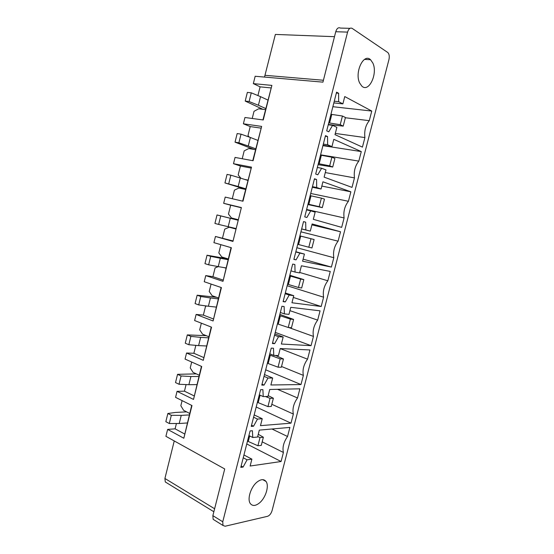 <?xml version="1.0" encoding="UTF-8"?>
<svg xmlns="http://www.w3.org/2000/svg" width="554" height="554" viewBox="0 0 554 554"><rect width="100%" height="100%" fill="white"/><g stroke="black" fill="none" stroke-linecap="round" stroke-linejoin="round"><path stroke-width="0.83" d="M222.75 521.764L222.999 525.476L225.132 526.231L267.561 516.307C269.604 515.545 271.107 513.648 272.076 510.615L388.95 59.576C389.607 56.418 389.24 54.077 387.835 52.547L352.206 28.406C350.218 27.471 348.674 28.711 347.58 32.111L222.75 521.764L212.868 515.649L224.723 468.961L165.909 436.317L167.627 429.405L183.824 438.235L191.698 405.403M359.705 83.072L361.804 86.071C368.777 93.12 378.015 73.779 372.877 63.094L370.571 59.742C363.639 52.72 354.297 72.609 359.705 83.072M259.487 502.921C265.74 497.852 269.424 485.699 265.996 481.433C263.912 478.905 260.955 479.099 257.125 482.015C250.83 486.89 246.939 499.306 250.36 503.621C252.548 506.259 255.588 506.031 259.487 502.921M283.413 452.473L281.072 461.517L250.131 466.025L251.89 459.155L247.07 459.806L243.109 467.05L240.782 467.389L250.089 430.936L252.389 430.735L252.776 437.501L257.562 437.023L259.327 430.119L289.901 427.404L287.547 436.497C283.648 442.127 282.27 447.445 283.413 452.473L262.187 441.843M293.35 414.053L290.995 423.166L260.47 425.652L262.243 418.734L257.485 419.066L253.545 426.22L251.246 426.407L260.622 389.684L262.894 389.635L263.233 396.595L267.956 396.435L269.736 389.483L299.887 388.818L297.519 397.973C293.641 403.471 292.256 408.831 293.35 414.053L271.82 404.295M303.363 375.377L300.988 384.545L270.885 384.988L272.672 378.022L267.977 378.036L264.05 385.085L261.786 385.12L271.231 348.127L273.468 348.231L273.766 355.391L278.427 355.557L280.22 348.556L309.942 349.962L307.553 359.179C303.703 364.546 302.311 369.94 303.363 375.377L281.522 366.499M313.446 336.423L311.05 345.661L281.377 344.02L283.177 337.005L278.551 336.693L274.639 343.653L272.409 343.528L281.924 306.265L284.126 306.528L284.382 313.889L288.973 314.381L290.774 307.325L320.067 310.836L317.664 320.115C313.841 325.35 312.435 330.786 313.446 336.423L288.738 327.525M323.591 297.2L321.188 306.507L291.944 302.761L293.758 295.691L289.195 295.047L285.303 301.909L283.108 301.625L292.692 264.085L294.86 264.507L295.074 272.076L299.596 272.9L301.418 265.788L330.26 271.439L327.843 280.781C324.048 285.878 322.629 291.356 323.591 297.2L287.159 285.739M333.813 257.707L331.389 267.076L302.595 261.197L304.416 254.071L299.929 253.095L296.051 259.861L293.883 259.417L303.537 221.586L305.676 222.175L305.843 229.952L310.295 231.115L312.131 223.954L340.53 231.759L338.092 241.17C334.325 246.135 332.899 251.648 333.813 257.707L296.861 247.735M344.103 217.937L341.666 227.369L313.315 219.322L315.157 212.147L310.732 210.832L306.874 217.493L304.742 216.884L314.471 178.776L316.576 179.531L316.694 187.508L321.078 189.018L322.927 181.802L350.869 191.809L348.418 201.289C344.671 206.109 343.238 211.656 344.103 217.937L306.632 209.481M354.47 177.889L352.012 187.391L324.118 177.135L325.974 169.912L321.625 168.25L317.781 174.808L315.683 174.039L325.482 135.64L327.553 136.561L327.629 144.753L331.943 146.609L333.799 139.338L361.284 151.574L358.812 161.117C355.1 165.798 353.653 171.387 354.47 177.889L325.288 172.571M364.906 137.558L362.434 147.122L335.004 134.643L336.867 127.358L332.594 125.349L328.771 131.804L326.701 130.862L336.583 92.172L338.619 93.266L338.646 101.673L342.884 103.882L344.754 96.562L371.769 111.056L369.283 120.668C365.592 125.197 364.137 130.827 364.906 137.558L335.315 133.431M347.58 32.111L335.745 31.723L322.94 82.144L255.165 76.265L253.344 83.626L271.876 85.392L263.247 119.969L244.951 117.49L243.386 123.798L261.64 126.409L253.074 160.736L235.048 157.426L233.497 163.693L251.481 167.135L242.971 201.22L225.215 197.086L223.671 203.311L241.385 207.57L232.943 241.419L241.385 207.57M232.749 240.879L215.451 236.475L232.943 241.419M215.451 236.475L213.92 242.652L231.364 247.728L222.978 281.335L231.06 247.638M222.978 280.026L212.909 276.681L205.756 275.594L222.978 281.335M205.756 275.594L204.232 281.73L221.42 287.595L213.089 320.974L221.115 287.491M213.276 318.903L203.36 315.108L196.123 314.443L213.089 320.974M196.123 314.443L194.613 320.531L211.538 327.185L203.27 360.329L211.24 327.075M203.643 357.51L193.872 353.272L186.559 353.023L203.27 360.329M186.559 353.023L185.057 359.075L201.725 366.506L193.512 399.42L201.434 366.374M194.073 395.861L184.447 391.179L177.058 391.346L193.512 399.42M177.058 391.346L175.57 397.356L191.982 405.549L183.824 438.235M265.498 109.637L258.676 108.792L254.009 111.319L252.229 118.473M270.913 87.913L260.096 86.846L257.922 95.579M260.096 86.846L253.344 83.626M271.876 85.392L262.928 119.927M369.283 120.668L345.364 117.753M371.769 111.056L332.871 106.714M332.594 125.349L328.259 124.775M338.619 93.266L336.361 93.051M338.646 101.673L334.27 101.216M342.884 103.882L333.84 102.912M255.498 149.691L248.781 148.541L244.182 150.868L242.223 158.749M260.886 128.113L250.221 126.568L247.984 135.564L249.328 137.115M257.257 140.155L257.852 140.252M250.221 126.568L243.386 123.798M261.64 126.409L252.756 160.681M358.812 161.117L320.579 154.836M361.284 151.574L322.927 145.66M321.625 168.25L317.352 167.488M327.553 136.561L325.33 136.242M327.629 144.753L323.321 144.095M331.943 146.609L323.03 145.238M245.574 189.461L238.961 188.014L234.418 190.154L232.285 198.734M250.92 168.042L240.415 166.02L238.192 174.953L240.858 178.208M244.688 179.427L247.915 180.092M240.415 166.02L233.497 163.693M251.481 167.135L242.659 201.15M348.418 201.289L310.718 193.464M350.869 191.809L321.832 186.082M310.732 210.832L306.528 209.876M316.576 179.531L314.388 179.108M316.694 187.508L312.456 186.663M321.078 189.018L312.304 187.259M235.72 228.961L229.204 227.223L224.723 229.162L222.528 237.998M229.204 227.223L235.769 228.781M241.032 207.688L230.679 205.195L228.47 214.073L231.503 217.985L238.04 219.654M230.679 205.195L223.671 203.311M338.092 241.17L300.926 231.828M340.53 231.759L311.895 224.862M331.389 267.076L303.114 259.147M304.416 254.071L295.85 251.717M299.929 253.095L295.788 251.959M296.051 259.861L293.925 259.251M305.676 222.175L303.523 221.662M305.843 229.952L301.667 228.913M310.295 231.115L301.653 228.968M218.318 266.626L215.091 267.914L212.909 276.681M220.866 244.674L218.816 252.922L221.794 256.98L228.241 258.947L207.044 255.221L204.959 263.635L208.636 264.812L210.728 256.357L207.044 255.221M225.935 268.191L224.093 267.61M327.843 280.781L299.707 272.457M321.188 306.507L293.308 297.436M293.758 295.691L285.317 292.962M289.195 295.047L285.123 293.724M285.303 301.909L283.212 301.21M295.074 272.076L290.961 270.851M206.607 306.009L205.52 306.397L203.36 315.108M211.074 284.063L209.225 291.508L212.154 295.718L218.505 297.969M317.664 320.115L289.922 310.656M311.05 345.661L275.255 332.379M283.177 337.005L274.86 333.903M278.551 336.693L274.535 335.191M274.639 343.653L272.575 342.857M284.382 313.889L280.331 312.484M201.351 323.183L199.696 329.831L202.577 334.187L208.83 336.721M195.839 345.364L193.872 353.272M307.553 359.179L280.206 348.591M300.988 384.545L265.691 369.816M272.672 378.022L264.487 374.552M267.977 378.036L264.029 376.353M264.05 385.085L262.021 384.199M273.766 355.391L269.784 353.812M191.698 362.032L190.237 367.898L193.069 372.392L199.225 375.21M186.089 384.573L184.447 391.179M297.519 397.973L277.54 389.31M290.995 423.166L256.197 407.01M262.243 418.734L254.182 414.911M257.485 419.066L253.594 417.21M253.545 426.22L251.544 425.243M263.233 396.595L259.307 394.836M182.107 400.618L180.839 405.708L183.616 410.341L189.69 413.443M184.572 433.948L175.092 428.838L167.627 429.405M176.414 423.519L175.092 428.838M287.547 436.497L271.952 428.997M281.072 461.517L246.765 443.955M251.89 459.155L243.954 454.979M247.07 459.806L243.241 457.777M243.109 467.05L241.142 465.983M252.776 437.501L248.912 435.562M335.745 31.723C336.825 28.365 338.369 27.146 340.378 28.067L349.948 28.344M264.514 77.075L275.366 34.431L334.484 36.682M212.868 515.656L213.145 519.333L214.446 520.151M166.602 482.769L165.286 481.959L164.912 478.469L174.247 440.942M345.426 117.496L343.21 126.125L340.218 124.692L342.441 116.015L345.426 117.496M330.932 114.297L342.441 116.015M331.798 114.401L329.595 123.002L340.218 124.692M328.737 122.891L329.595 123.002M267.887 100.052L260.539 96.659L258.406 105.26L249.113 101.534L245.207 101.077L262.88 109.311M265.768 108.542L258.406 105.26M260.539 96.659L251.274 92.83L249.113 101.534M251.274 92.83L247.347 92.414L245.207 101.077M343.21 126.125L328.335 124.484M334.914 158.458L332.719 167.024L329.672 165.833L331.881 157.218L334.914 158.458M320.51 155.12L331.881 157.218M321.362 155.258L319.18 163.804L329.672 165.833M318.328 163.652L319.18 163.804M257.825 140.377L250.387 137.489L248.261 146.027L238.885 142.793L235.034 142.156L253.981 149.428M255.719 148.811L248.261 146.027M250.387 137.489L241.025 134.151L238.885 142.793M241.025 134.151L237.167 133.556L235.034 142.156M332.719 167.024L318.072 164.656M324.478 199.128L322.296 207.632L319.201 206.677L321.396 198.124L324.478 199.128M310.164 195.652L321.396 198.124M311.002 195.832L308.834 204.315L319.201 206.677M307.996 204.128L308.834 204.315M247.832 180.417L240.298 178.035L238.185 186.511L224.938 182.938L245.623 189.274M245.741 188.789L238.185 186.511M240.298 178.035L230.859 175.182L228.726 183.755M230.859 175.182L227.057 174.399L224.938 182.938M322.296 207.632L307.892 204.544M314.111 239.515L311.944 247.957L308.807 247.229L310.981 238.739L314.111 239.515L299.894 235.866M299.887 235.907L310.981 238.739M300.711 236.115L298.558 244.536L308.807 247.229M297.733 244.321L298.558 244.536M237.908 220.187L230.284 218.29L228.186 226.704L218.643 224.425L214.917 223.428L217.016 214.952L237.922 220.139M235.838 228.497L228.186 226.704M230.284 218.29L220.755 215.915L218.643 224.425M220.755 215.915L217.016 214.952M303.821 279.611L301.667 287.997L298.481 287.498L300.642 279.071L303.821 279.611L289.839 275.262M289.68 275.871L300.642 279.071M290.497 276.121L288.357 284.479L298.481 287.498M287.547 284.23L288.357 284.479M228.054 259.674L220.333 258.261L218.255 266.619L208.636 264.812M225.997 267.928L218.255 266.619M220.333 258.261L210.728 256.357M293.599 319.429L291.466 327.753L288.232 327.483L290.379 319.111L293.599 319.429L279.846 314.388M279.548 315.558L290.379 319.111M280.352 315.842L278.226 324.145L288.232 327.483M277.429 323.855L278.226 324.145M218.269 298.89L210.458 297.955L208.394 306.251L198.692 304.908L195.077 303.564L197.148 295.206L216.586 297.29M216.226 307.089L208.394 306.251M210.458 297.955L200.777 296.515L198.692 304.908M200.777 296.515L197.148 295.206M283.454 358.971L281.335 367.233L278.053 367.184L280.185 358.874L283.454 358.971L275.49 355.453M269.486 354.969L280.185 358.874M270.276 355.28L268.171 363.528L278.053 367.184M267.381 363.209L268.171 363.528M208.553 337.836L200.652 337.372L198.602 345.613L188.824 344.726L185.265 343.21L187.314 334.907L206.227 335.669M206.524 345.98L198.602 345.613M200.652 337.372L190.888 336.389L188.824 344.726M190.888 336.389L187.314 334.907M273.378 398.229L271.273 406.442L267.949 406.608L270.068 398.354L273.378 398.229L268.171 395.598M265.463 396.519L270.068 398.354M260.082 395.182L258.178 402.64L267.949 406.608M257.402 402.287L258.178 402.64M198.907 376.512L190.915 376.512L188.879 384.698L179.018 384.261L175.514 382.572L177.557 374.331L196.303 373.874M196.885 384.601L188.879 384.698M190.915 376.512L181.075 375.979L179.018 384.261M181.075 375.979L177.557 374.331M263.372 437.224L261.28 445.374L257.915 445.755L260.013 437.563L263.372 437.224L258.254 434.294M257.679 436.545L260.013 437.563M249.674 435.943L248.261 441.483L257.915 445.755M247.499 441.095L248.261 441.483M189.316 414.925L181.241 415.389L179.219 423.512L169.289 423.519L165.84 421.67L167.862 413.485L175.556 412.439L186.594 411.864M187.314 422.958L179.219 423.512M181.241 415.389L171.325 415.299L169.289 423.519M171.325 415.299L167.862 413.485M265.193 75.33L323.418 80.261M164.912 478.469L214.62 508.766M370.571 59.742L364.553 59.382M222.999 525.476L213.145 519.333M165.286 481.959L213.858 511.764M262.734 479.66L265.996 481.433"/></g></svg>
